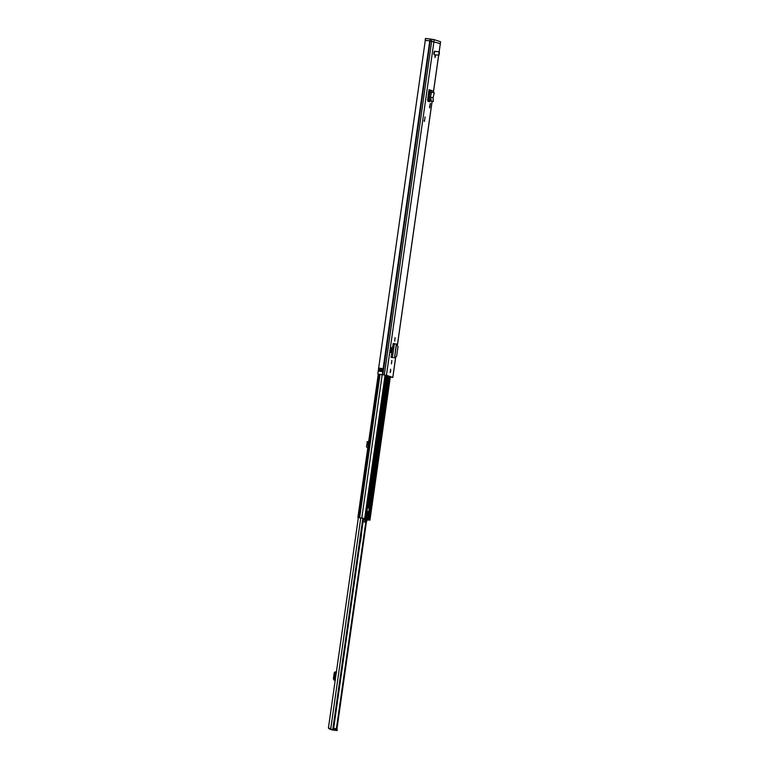 <?xml version="1.0" encoding="UTF-8"?>
<svg xmlns="http://www.w3.org/2000/svg" width="769" height="769" viewBox="0 0 769 769"><rect width="100%" height="100%" fill="white"/><g stroke="black" fill="none" stroke-linecap="round" stroke-linejoin="round"><path stroke-width="1.15" d="M431.938 101.662L433.264 101.479L429.948 101.008L429.496 99.489L429.169 96.759L430.227 91.79L428.794 91.127L430.227 91.617L430.111 92.318M433.264 101.479L433.101 97.73L429.169 96.884M433.235 101.479L429.948 101.008M429.169 96.759L430.505 96.875L431.274 100.826M430.505 96.875L431.524 92.069L430.227 91.79L430.198 90.011L428.987 89.781L427.689 99.537L427.775 101.066L429.736 101.71L430.227 100.374M432.899 90.905L434.225 92.962L431.524 92.069L430.198 90.011L433.12 90.963M391.075 352.538L391.632 347.598L391.075 352.538L390.296 352.279L390.95 352.375M391.632 347.598L390.979 347.511L390.296 352.279M394.68 341.119L395.083 337.658L394.68 341.119M391.44 363.872L391.844 360.411L391.44 363.872M424.45 121.358L425.084 116.878L424.45 121.358L424.055 120.906M429.727 107.871L430.371 103.392L429.477 107.468M433.533 91.165L438.647 55.233L433.985 54.609L433.879 52.821L434.437 51.244L434.533 53.032M435.715 54.839L435.014 57.492L435.043 54.753M390.719 371.052L390.162 372.619L390.614 369.264L390.719 371.052M425.295 40.373L430.198 40.93L425.305 40.305L377.8 374.08L386.451 375.301L392.796 377.396L390.296 377.146M439.157 51.898L440.339 43.641L430.198 40.93L440.291 43.65M391.056 357.335L393.209 343.416L391.056 357.335L392.661 357.604M377.8 374.08L385.134 375.118L390.296 377.089M391.344 357.431L392.94 357.643M429.285 97.778L428.564 101.585M382.943 368.649L379.386 368.168L383.049 368.745L382.645 371.581L378.963 371.158M379.386 368.168L378.906 371.071L380.049 371.273L380.53 368.37L383.049 368.745M396.477 344.252L394.593 357.777L395.189 357.845L394.555 357.816L396.477 344.252L393.209 343.416M394.151 357.729L395.189 357.845L396.621 356.23L398.006 346.473L396.506 344.31M391.411 357.441L393.17 357.672M396.333 343.945L394.555 357.816M394.382 343.58L392.392 357.518L393.017 357.652M434.225 92.962L433.101 97.73M429.313 96.077L429.958 91.53M428.266 100.96L428.487 99.835M386.451 375.301L434.216 39.652L440.599 41.776L439.118 51.879L434.437 51.244M382.28 374.647L430.044 38.998L425.44 38.45L425.17 40.315M430.044 38.998L431.947 39.267L384.317 374.984M434.216 39.652L431.947 39.267M428.756 91.444L429.554 91.549A4.143 0.827 -82.3 0 1 428.554 93.568A4.143 0.827 -82.3 0 1 428.525 93.558A4.143 0.827 -82.3 0 1 428.477 93.53M429.554 91.549L428.689 99.864L427.679 99.595M428.131 101.181L428.323 99.807M428.689 99.864L427.689 99.528M368.687 441.608L368.486 443.04M368.514 443.194L367.044 442.8L366.996 441.829L368.245 441.493M368.284 441.473L366.996 441.829M367.188 443.319L368.514 443.377M367.169 443.319L366.813 444.761L368.111 445.059L368.313 444.232M367.995 446.453L368.111 445.059M367.803 447.837A1.73 1.701 108.3 0 1 366.582 445.789L366.813 444.761M329.949 728.339L328.834 728.243A1.548 1.509 -71.7 0 0 330.026 729.166L333.39 729.618L333.506 728.82M362.853 518.258L332.9 728.685M328.401 728.137L358.354 517.624M329.949 728.397L328.834 728.243M333.669 728.291L335.332 728.57L335.14 729.916L337.053 730.55L332.487 729.983A1.548 1.509 108.3 0 1 332.218 729.916L329.757 729.099M335.14 729.916L333.39 729.618M337.033 730.531L337.245 729.204L335.332 728.57M335.197 680.354L334.265 680.132L335.207 680.257M336.38 672.058L334.957 671.923L334.227 672.769L333.39 678.623L333.833 679.863L335.428 680.132M334.121 679.94L335.371 680.113M333.833 679.863L335.236 680.075M334.938 679.988L334.505 678.758L335.342 672.894L336.37 672.087M335.255 671.962L336.505 672.106M335.265 671.923L336.572 672.106M359.998 543.327L359.882 544.298L359.786 543.308M360.623 541.193L361.949 529.61M372.071 476.174A3.845 0.769 -82.3 0 1 371.898 478.558L369.264 497.053A3.845 0.769 -82.3 0 1 368.774 499.331M366.573 518.681L368.447 519.69L367.121 519.709M367.332 507.415L366.419 510.164L367.082 511.231L365.967 518.864L357.883 517.479L363.91 518.344M369.495 508.136L370.639 508.424L370.831 509.318L370.11 512.231L367.034 511.587M367.13 519.834L369.937 520.18L367.121 519.786M368.447 519.69L367.121 519.767M367.082 511.231L365.996 518.873L364.679 518.7M363.564 518.277L364.689 518.441L385.086 375.109L364.689 518.441M389.787 376.666L369.38 520.036M367.947 505.166L367.726 507.742M366.179 517.604L366.948 520.796A10.737 2.144 -82.3 0 1 365.669 522.132A10.737 2.144 -82.3 0 1 364.717 520.055L364.967 518.739M364.891 518.892L363.497 518.7M365.842 519.44L364.987 519.296L365.842 519.44L365.957 518.095L365.842 519.171M370.639 508.424L367.515 507.694M367.015 511.202L367.544 507.492L367.024 507.319M364.717 520.055L363.333 519.873M365.035 520.642L365.371 518.527M365.611 521.574L365.736 520.18L365.054 520.709M365.602 520.546L365.467 521.478M366.275 521.142L366.717 520.815L366.188 520.738M366.304 519.392L366.9 519.479L366.717 520.815M364.967 519.392L366.217 519.565L366.544 518.96M369.283 508.069L368.745 511.866L367.005 511.289M370.168 508.357L369.62 512.164M365.717 519.392L365.621 518.825M365.611 520.142L364.91 520.046M366.092 519.517L364.967 519.373M430.823 99.307L429.496 99.489M432.034 101.643L397.448 344.656M395.583 357.796L392.796 377.396M430.467 39.065L382.837 374.782M381.857 371.533L382.568 368.601M379.309 368.236L380.52 368.457L380.049 371.273M380.607 368.399L381.914 368.678L381.511 371.485M381.001 371.408L381.395 368.524M430.217 91.607L428.794 91.136M429.669 100.393L428.881 100.412M438.628 55.233L439.128 51.879C439.753 51.206 439.012 56.473 438.628 55.233M438.83 55.07L439.253 52.09L438.83 55.07M439.243 52.129L438.839 55.022L439.243 52.129M438.753 54.83L439.109 52.273L438.724 54.82M367.044 442.8L368.332 442.444M333.285 728.752L363.237 518.316M360.757 517.95L330.795 728.416M336.351 728.906L365.784 522.132M332.487 729.983L330.026 729.166M333.39 678.623L334.505 678.758M334.198 672.923L335.313 673.058M334.957 671.923L336.072 672.058M360.44 540.194L360.055 543.327M386.365 375.532L367.592 507.415M385.615 375.282L366.726 507.963M389.71 376.637L370.831 509.318M388.96 376.387L370.187 508.271M382.193 374.686L361.795 517.989M380.04 374.378L359.642 517.7M379.175 374.282L358.787 517.575M378.886 374.243L358.489 517.537M357.883 517.479L378.281 374.157L357.902 517.47M369.649 512.077L368.562 519.719M368.668 511.894L367.64 519.094M370.514 511.52L369.312 519.969M367.313 511.673L366.448 517.758M367.563 511.721L366.659 518.046M366.419 510.164L365.217 518.614M367.755 519.834L367.236 519.527M368.438 519.921L367.88 519.709M368.774 520.007L369.802 520.132L390.2 376.8M387.999 376.07L369.216 508.049M386.922 375.714L368.12 507.838M386.682 375.637L367.87 507.78M365.515 520.719L366.034 520.786M438.686 55.233L433.572 91.194M432.082 101.643L397.486 344.685M395.631 357.777L392.834 377.416M440.339 43.641L440.599 41.776M363.545 518.364L333.592 728.82M366.438 521.651L336.909 729.089M337.053 730.55L337.245 729.204M361.968 529.447L360.623 541.155M390.335 376.848L369.937 520.18M389.748 376.647L369.351 519.988M386.394 375.541L367.62 507.425M365.669 522.132L363.064 521.786"/></g></svg>
